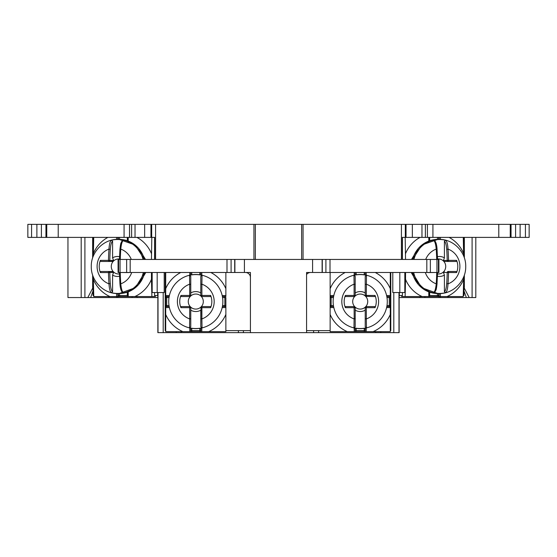 <?xml version="1.0" encoding="UTF-8"?>
<svg xmlns="http://www.w3.org/2000/svg" width="557" height="557" viewBox="0 0 557 557"><rect width="100%" height="100%" fill="white"/><g stroke="black" fill="none" stroke-linecap="round" stroke-linejoin="round"><path stroke-width="0.84" d="M529.15 224.36L427.414 224.36L427.414 237.393L529.15 237.393L529.15 224.36M402.321 259.451L402.321 237.393L427.414 237.393L427.414 224.36L401.416 224.36L401.416 259.451M155.584 259.451L155.584 224.36L401.416 224.36M155.584 224.36L129.523 224.36L129.586 237.393L151.671 237.393L144.653 237.393L144.653 224.36M129.523 224.36L27.85 224.36L27.85 237.393L129.523 237.393L129.523 224.36M245.414 224.36L311.586 224.36M67.954 237.393L67.954 297.549L157.861 297.549M399.139 297.549L475.803 297.549L475.803 237.393M109.068 297.549L108.942 296.547M90.673 297.549L93.019 290.907M93.019 287.523L87.818 297.549M92.657 287.523L92.657 275.088M92.657 257.849L92.657 237.393M402.433 259.451L402.433 237.393L402.398 259.451M154.602 259.451L154.602 237.393L154.567 259.451M140.58 237.393L128.214 237.393L128.214 241.07M116.594 239.426L116.594 237.393L104.243 237.393M151.671 224.36L151.671 237.393L154.679 237.393L154.679 259.451M452.744 237.393L440.406 237.393L440.406 239.426M428.786 241.07L428.786 237.393L416.413 237.393M412.347 224.36L412.347 237.393L406.116 237.393M406.039 224.36L406.039 237.393L405.329 237.393L405.329 224.36M399.139 292.536L399.139 332.64L306.573 332.64L306.573 272.484L438.916 272.484L438.916 259.451L426.815 259.451L426.815 272.484M426.815 259.451L118.084 259.451L118.084 272.484L250.427 272.484L250.427 332.64L306.573 332.64M214.591 272.484L201.801 272.484L201.801 275.165M189.77 275.165L189.77 272.484L176.973 272.484M379.018 272.484L366.228 272.484L366.228 275.165M354.196 275.165L354.196 272.484L341.399 272.484M157.861 292.536L157.861 332.64L163.201 332.64L163.201 292.536M124.072 224.36L124.072 237.393M58.22 224.36L58.22 237.393M46.753 224.36L46.753 237.393M253.936 259.451L253.936 224.36M255.357 224.36L255.357 259.451M301.643 224.36L301.643 259.451M303.064 224.36L303.064 259.451M312.588 259.451L312.588 272.484M244.412 259.451L244.412 272.484M165.708 272.484L165.708 295.544L165.708 272.484M169.182 296.547L165.708 296.547L165.708 297.549L165.708 295.544L169.391 295.544M169.015 305.57L165.708 305.57L165.708 306.573L165.708 297.549L166.71 297.549L166.71 306.573M165.206 272.484L165.206 330.635L165.708 330.635M222.389 306.573L225.863 306.573L225.863 305.57L225.863 314.454A32.724 32.724 0 0 1 208.68 331.638L182.891 331.638A32.724 32.724 0 0 1 165.708 314.454L165.708 306.573L169.182 306.573M224.861 296.547L224.861 297.549L225.863 297.549L225.863 305.57L224.861 305.57L224.861 306.573M222.18 295.544L225.863 295.544L225.863 272.484L225.863 296.547L222.389 296.547M245.414 272.484A5.013 5.013 0 0 1 250.427 277.497M225.863 330.635L250.427 330.635M330.134 272.484L330.134 295.544L330.134 272.484M333.608 296.547L330.134 296.547L330.134 297.549L330.134 295.544L333.817 295.544M333.441 305.57L330.134 305.57L330.134 306.573L330.134 297.549L331.137 297.549L331.137 306.573M306.573 330.635L330.134 330.635M306.573 274.49A5.013 5.013 0 0 1 310.583 272.484M386.816 306.573L390.29 306.573L390.29 305.57L390.29 314.454A32.724 32.724 0 0 1 373.106 331.638L347.317 331.638A32.724 32.724 0 0 1 330.134 314.454L330.134 306.573L333.608 306.573M389.287 296.547L389.287 297.549L390.29 297.549L390.29 305.57L389.287 305.57L389.287 306.573M386.607 295.544L390.29 295.544L390.29 272.484L390.29 296.547L386.816 296.547M390.29 330.635L390.791 330.635L390.791 272.484M330.134 314.454L330.134 331.638L347.317 331.638M387.282 301.56A27.07 27.07 0 0 1 360.212 328.63A27.07 27.07 0 0 1 333.142 301.56A27.07 27.07 0 0 1 360.212 274.49A27.07 27.07 0 0 1 387.282 301.56A27.07 27.07 0 0 1 360.212 328.63A27.07 27.07 0 0 1 333.142 301.56A27.07 27.07 0 0 1 360.212 274.49A27.07 27.07 0 0 1 387.282 301.56M355.199 292.933A9.977 9.977 0 0 1 365.225 292.933L365.225 276.307L365.225 284.453L366.318 284.195A18.409 18.409 0 0 1 366.318 318.924L366.457 327.801A26.973 26.973 0 0 1 353.967 327.801L354.106 318.924A18.409 18.409 0 0 1 354.106 284.195L354.106 295.454L345.375 295.454A16.042 16.042 0 0 0 345.375 307.666L354.106 307.666L354.196 318.924L355.199 318.674L355.199 307.575L354.106 307.666L354.196 306.573L355.199 307.575A1.003 1.003 21.4 0 0 354.196 306.573L355.011 306.991A7.52 7.52 0 0 0 365.413 306.991L366.228 306.573L366.318 307.666L375.049 307.666A16.042 16.042 0 0 0 375.049 295.454L366.318 295.454L366.457 275.318A26.973 26.973 0 0 0 353.967 275.318L354.106 284.195L355.199 284.453L355.199 276.307L353.967 275.318M353.967 327.801L355.199 326.813L355.199 310.186A9.977 9.977 0 0 0 365.225 310.186L365.225 326.813L365.225 307.575L365.643 306.761A7.52 7.52 0 0 0 365.643 296.359L374.854 296.547L375.049 295.454M354.781 306.761A7.52 7.52 0 0 1 354.781 296.359L354.196 296.547L354.106 295.454L355.199 295.544L355.199 277.003M365.225 277.003L365.225 276.307L366.457 275.318M365.225 318.674L366.318 318.924L366.318 307.666L365.225 307.575L365.413 306.991M365.225 284.453L365.225 295.544L366.318 295.454L366.228 296.547A1.003 1.003 0 0 1 365.225 295.544L365.413 296.129A7.52 7.52 0 0 0 355.011 296.129L355.199 295.544A1.003 1.003 111.4 0 1 354.196 296.547L345.57 296.547L345.375 295.454M366.228 306.573A1.003 1.003 0 0 0 365.225 307.575A1.003 1.003 0 0 1 366.228 306.573L374.854 306.573L375.049 307.666M366.457 327.801L365.225 326.813M355.199 326.813L355.199 326.117M345.375 307.666L345.57 306.573L354.196 306.573A1.003 1.003 21.4 0 1 355.199 307.575M355.199 295.544L355.011 296.129M373.106 331.638L390.29 331.638L390.29 314.454M355.199 328.164L355.199 331.638M365.225 331.638L365.225 328.164M355.199 274.956L355.199 272.484M365.225 272.484L365.225 274.956M165.708 314.454L165.708 331.638L182.891 331.638M208.68 331.638L225.863 331.638L225.863 314.454M190.773 326.117L190.773 310.186A9.977 9.977 0 0 0 200.798 310.186L200.798 326.813L200.986 306.991A7.52 7.52 0 0 1 190.585 306.991L190.773 307.575L189.679 307.666L189.679 318.924A18.409 18.409 0 0 1 189.679 284.195L189.679 295.454L180.948 295.454A16.042 16.042 0 0 0 180.948 307.666L189.679 307.666L189.77 306.573L190.355 306.761A7.52 7.52 0 0 1 190.355 296.359L189.77 296.547L189.679 295.454L190.773 295.544L190.773 276.307L189.54 275.318L189.679 284.195L190.773 284.453L190.773 277.003M190.773 328.164L190.773 331.638M200.798 331.638L200.798 328.164M222.856 301.56A27.07 27.07 0 0 1 195.786 328.63A27.07 27.07 0 0 1 168.715 301.56A27.07 27.07 0 0 1 195.786 274.49A27.07 27.07 0 0 1 222.856 301.56A27.07 27.07 0 0 1 195.786 328.63A27.07 27.07 0 0 1 168.715 301.56A27.07 27.07 0 0 1 195.786 274.49A27.07 27.07 0 0 1 222.856 301.56M189.54 275.318A26.973 26.973 0 0 1 202.031 275.318L201.892 284.195A18.409 18.409 0 0 1 201.892 318.924L202.031 327.801A26.973 26.973 0 0 1 189.54 327.801L189.679 318.924L190.773 318.674L190.773 307.575A1.003 1.003 21.4 0 0 189.77 306.573L190.355 306.761M189.54 327.801L190.773 326.813L190.773 318.674L190.773 326.813M190.773 292.933A9.977 9.977 0 0 1 200.798 292.933L200.798 276.307L202.031 275.318M210.623 295.454L201.892 295.454L201.801 296.547L210.428 296.547L210.623 295.454A16.042 16.042 0 0 1 210.623 307.666L201.892 307.666L200.798 307.575L200.986 306.991L201.801 306.573L201.892 307.666L201.892 318.924L200.798 318.674M180.948 295.454L181.143 296.547L189.77 296.547A1.003 1.003 111.4 0 0 190.773 295.544L190.585 296.129A7.52 7.52 0 0 1 200.986 296.129L201.801 296.547A1.003 1.003 0 0 1 200.798 295.544L201.892 295.454L201.892 284.195L200.798 284.453L200.798 295.544L201.216 296.359A7.52 7.52 0 0 1 201.216 306.761L200.986 306.991M201.801 306.573A1.003 1.003 0 0 0 200.798 307.575A1.003 1.003 0 0 1 201.801 306.573L210.428 306.573L210.623 307.666M202.031 327.801L200.798 326.813M180.948 307.666L181.143 306.573L189.77 306.573A1.003 1.003 21.4 0 1 190.773 307.575M190.585 296.129L190.773 295.544M200.798 277.003L200.798 284.453M190.773 274.956L190.773 272.484M200.798 272.484L200.798 274.956M152.172 272.484L152.172 292.536L164.204 292.536L164.204 272.484M176.235 331.638L176.235 332.64L163.201 332.64M176.235 332.64L243.409 332.64L243.409 330.635M250.427 332.64L243.409 332.64M393.799 332.64L393.799 292.536M399.815 272.484L399.815 292.536L392.796 292.536L392.796 272.484M399.815 292.536L404.828 292.536L404.828 272.484M380.765 332.64L380.765 331.638M313.591 332.64L313.591 330.635M432.928 237.393L432.928 224.36M498.78 237.393L498.78 224.36M510.247 237.393L510.247 224.36M469.182 297.549L463.981 287.523M464.343 237.393L464.343 257.849M464.343 275.088L464.343 287.523M466.327 297.549L463.981 290.907M448.058 296.547L447.932 297.549M463.285 295.544L463.981 295.544L463.981 276.119M463.981 256.819L463.981 237.393M399.139 295.544L402.433 295.544L402.433 292.536M154.567 292.536L154.567 295.544L157.861 295.544M93.019 276.119L93.019 295.544L93.715 295.544M405.545 259.451L405.183 237.393M463.654 276.954L463.654 279.363A32.724 31.61 -90 0 1 447.048 296.547L422.143 296.547A32.724 31.61 -90 0 1 405.545 279.363L405.545 272.484M405.545 279.363L405.12 296.547L422.143 296.547M401.792 295.544L401.681 296.547L405.12 296.547M463.285 237.393L463.654 255.983M429.531 292.14L429.496 296.547M447.048 296.547L463.229 296.547L463.654 279.363M433.534 240.227C434.822 241.084 435.72 244.043 436.228 249.104L437.064 249.299C436.751 244.405 435.797 241.418 434.202 240.318L433.534 240.227A26.973 26.054 -90 0 1 445.6 240.227C446.888 241.084 447.696 244.043 448.023 249.104A18.409 17.775 90 0 1 459.901 266.469A18.409 17.775 -90 0 1 448.023 283.833C447.696 288.902 446.888 291.861 445.6 292.71A26.973 26.054 -90 0 1 433.534 292.71C434.822 291.854 435.72 288.895 436.228 283.833A18.409 17.775 -90 0 1 425.318 272.484M433.534 292.71L434.182 292.634L435.567 290.998C436.068 288.916 436.04 292.098 437.064 283.645L436.228 283.833A68.504 17.733 90 0 0 436.737 272.575L436.737 272.484M437.53 272.484L427.95 272.575A16.042 15.492 -90 0 1 427.915 272.484L427.95 272.575M425.687 259.451A18.409 17.775 90 0 1 436.228 249.104A68.504 17.733 90 0 1 436.716 259.451M444.409 241.216C445.593 242.128 446.366 244.843 446.714 249.362A67.508 17.476 90 0 1 447.215 260.453L443.442 260.453L444.409 257.842L444.409 241.216L445.6 240.227M444.409 257.842A9.977 9.636 90 0 0 437.454 256.735M456.608 260.363L448.531 260.363L448.183 261.456L456.169 261.456L456.608 260.363A16.042 15.492 -90 0 1 457.777 266.469A16.042 15.492 -90 0 1 456.608 272.575L443.442 272.484L443.483 271.9A7.52 7.262 -90 0 1 437.53 273.926M456.169 271.482L448.183 271.482A1.003 0.968 90 0 0 447.215 272.484A67.508 17.476 90 0 1 446.714 283.583L448.023 283.833A68.504 17.733 -90 0 0 448.531 272.575L448.183 271.482L456.169 271.482L456.608 272.575M443.442 260.453L443.483 261.038L444.409 261.456L448.183 261.456A1.003 0.968 90 0 1 447.215 260.453L448.531 260.363A68.504 17.733 -90 0 0 448.023 249.104L446.714 249.362M444.409 261.456L456.169 261.456M443.706 261.268A7.52 7.262 -90 0 1 443.706 271.67L444.409 271.482M445.6 292.71L444.409 291.722L444.409 275.095L443.442 272.484M437.454 276.209A9.977 9.636 90 0 0 444.409 275.095M437.53 259.012A7.52 7.262 -90 0 1 443.483 261.038M418.425 284.627L411.212 272.484M411.498 259.451L418.37 248.373M93.019 256.819L93.019 237.393M93.346 255.983L93.715 237.393M127.504 296.547L109.952 296.547A32.724 31.61 90 0 1 93.346 279.363L93.346 276.954M93.346 279.363L93.771 296.547L109.952 296.547M151.817 237.393L151.455 259.451M151.455 272.484L151.455 279.363A32.724 31.61 90 0 1 134.857 296.547L127.469 296.547L127.469 292.14M134.857 296.547L155.319 296.547L155.208 295.544M151.88 296.547L151.455 279.363M131.682 272.484A18.409 17.775 90 0 1 120.772 283.833C121.28 288.902 122.185 291.861 123.466 292.71A26.973 26.054 90 0 1 111.4 292.71C110.112 291.854 109.304 288.895 108.977 283.833A18.409 17.775 90 0 1 97.099 266.469A18.409 17.775 -90 0 1 108.977 249.104A68.504 17.733 90 0 0 108.469 260.363L100.392 260.363A16.042 15.492 90 0 0 99.223 266.469A16.042 15.492 90 0 0 100.392 272.575L108.469 272.575A68.504 17.733 90 0 0 108.977 283.833L110.286 283.583A67.508 17.476 -90 0 1 109.785 272.484L108.469 272.575L108.817 271.482L100.831 271.482L100.392 272.575M111.4 292.71L112.591 291.722L112.591 275.095A9.977 9.636 -90 0 0 119.546 276.209M112.591 271.482L108.817 271.482L113.294 271.67A7.52 7.262 90 0 1 113.294 261.268L108.817 261.456L108.469 260.363L109.785 260.453A67.508 17.476 -90 0 1 110.286 249.362L108.977 249.104C109.304 244.043 110.112 241.084 111.4 240.227A26.973 26.054 90 0 1 123.466 240.227C122.178 241.084 121.28 244.043 120.772 249.104A68.504 17.733 -90 0 0 120.284 259.451M100.392 260.363L100.831 261.456L108.817 261.456A1.003 0.968 90 0 0 109.785 260.453L113.558 260.453L112.591 257.842L112.591 241.216L111.4 240.227M119.971 249.362L119.936 249.292C120.96 240.84 120.932 244.022 121.433 241.94L122.819 240.304L123.466 240.227M119.546 256.735A9.977 9.636 -90 0 0 112.591 257.842M129.05 272.575L129.078 272.484A16.042 15.492 90 0 1 129.05 272.575L119.47 272.484M123.466 292.71L122.798 292.62C121.203 291.52 120.249 288.533 119.936 283.645L120.772 283.833A68.504 17.733 -90 0 1 120.263 272.575L120.263 272.484M112.591 275.095L113.558 272.484L109.785 272.484A1.003 0.968 90 0 0 108.817 271.482M113.294 271.67L113.558 272.484M108.817 261.456L112.591 261.456M113.558 260.453L113.294 261.268M113.517 261.038A7.52 7.262 90 0 1 119.47 259.012M119.47 273.926A7.52 7.262 90 0 1 113.517 271.9M138.602 248.338L145.502 259.451M145.788 272.484L138.582 284.62M424.88 296.547L424.88 297.549L424.88 296.547M132.12 296.547L132.12 297.549M116.643 297.549L116.643 296.547M84.908 297.549L84.908 237.393M158.014 292.536L158.014 332.64M135.031 224.36L135.031 237.393M131.619 224.36L131.619 237.393M45.953 224.36L45.953 237.393M41.399 224.36L41.399 237.393M36.88 237.393L36.88 224.36M31.568 237.393L31.568 224.36M398.986 332.64L398.986 292.536M438.707 259.451L438.707 272.484M436.953 259.451L436.953 272.484M430.359 259.451L430.359 272.484M330.009 259.451L330.009 272.484M325.901 259.451L325.901 272.484M322.294 259.451L322.294 272.484M330.134 288.672A32.724 32.724 0 0 1 345.194 272.484M375.23 272.484A32.724 32.724 0 0 1 390.29 288.672M390.29 307.575L386.607 307.575M366.228 327.955L366.228 331.638M354.196 331.638L354.196 327.955M333.817 307.575L330.134 307.575M355.199 284.453L355.199 276.307M364.222 331.638L364.222 330.635L365.225 330.635M356.202 328.331L356.202 330.635L364.222 330.635L364.222 328.331M355.199 330.635L356.202 330.635L356.202 331.638M386.983 297.549L389.287 297.549L389.287 305.57L386.983 305.57M333.441 297.549L331.137 297.549L331.137 296.547M356.202 272.484L356.202 274.789M364.222 274.789L364.222 272.484M165.708 288.672A32.724 32.724 0 0 1 180.767 272.484M210.804 272.484A32.724 32.724 0 0 1 225.863 288.672M225.863 307.575L222.18 307.575M201.801 327.955L201.801 331.638M189.77 331.638L189.77 327.955M169.391 307.575L165.708 307.575M199.796 331.638L199.796 330.635L200.798 330.635M191.775 328.331L191.775 330.635L199.796 330.635L199.796 328.331M190.773 330.635L191.775 330.635L191.775 331.638M222.556 297.549L224.861 297.549L224.861 305.57L222.556 305.57M190.773 284.453L190.773 276.307M169.015 297.549L166.71 297.549L166.71 296.547M191.775 272.484L191.775 274.789M199.796 274.789L199.796 272.484M234.706 259.451L234.706 272.484M231.099 259.451L231.099 272.484M226.991 272.484L226.991 259.451M130.185 259.451L130.185 272.484M126.641 259.451L126.641 272.484M120.047 259.451L120.047 272.484M118.293 259.451L118.293 272.484M238.396 332.64L238.396 330.635M181.248 331.638L181.248 332.64M157.185 272.484L157.185 292.536M375.752 332.64L375.752 331.638M318.604 332.64L318.604 330.635M421.969 237.393L421.969 224.36M425.381 237.393L425.381 224.36M511.048 237.393L511.048 224.36M515.601 237.393L515.601 224.36M520.12 224.36L520.12 237.393M525.432 237.393L525.432 224.36M472.092 297.549L472.092 237.393M405.545 253.581A32.724 31.61 -90 0 1 420.096 237.393M449.102 237.393A32.724 31.61 -90 0 1 463.654 253.581M440.406 293.511L440.406 296.547M428.786 296.547L428.786 291.868M439.181 296.547L439.181 293.539M438.596 296.547A2.005 0.522 -90 0 0 438.665 295.544L438.665 293.539M437.175 296.547L437.433 295.544L438.665 295.544M429.684 292.195L429.684 295.544L437.433 295.544L437.433 293.539M429.531 295.544L429.531 296.463M399.348 292.536L399.348 295.544M412.591 259.451A27.07 26.151 -90 0 1 437.844 239.399L421.921 244.983L412.556 259.451M413.921 259.451A27.07 26.151 -90 0 1 439.174 239.399L437.844 239.399M412.347 272.484A27.07 26.151 90 0 0 437.844 293.539L439.174 293.539A27.07 26.151 -90 0 1 413.677 272.484M437.029 283.583L437.565 272.505A1.003 1.003 0 0 0 437.565 272.484M446.714 283.583C446.366 288.094 445.593 290.81 444.409 291.722M429.684 237.393L429.684 240.742M437.433 239.399L437.433 237.393M438.665 237.393L438.665 239.399M439.181 237.393L439.181 239.399M157.652 295.544L157.652 292.536M93.346 253.581A32.724 31.61 90 0 1 107.898 237.393M136.904 237.393A32.724 31.61 90 0 1 151.455 253.581M128.214 291.868L128.214 296.547M116.594 296.547L116.594 293.511M117.819 293.539L117.819 296.547M127.469 296.463L127.469 295.544M119.567 293.539L119.567 295.544L127.316 295.544L127.316 292.195M118.404 296.547A2.005 0.522 90 0 1 118.335 295.544L119.567 295.544L119.825 296.547M118.335 295.544L118.335 293.539M144.444 259.451L135.079 244.983L119.156 239.399A27.07 26.151 90 0 1 144.409 259.451M119.156 239.399L117.826 239.399A27.07 26.151 90 0 1 143.079 259.451M143.323 272.484A27.07 26.151 90 0 1 117.826 293.539L119.156 293.539A27.07 26.151 -90 0 0 144.653 272.484M112.591 291.722C111.407 290.81 110.634 288.094 110.286 283.583M110.286 249.362C110.634 244.843 111.407 242.128 112.591 241.216M131.313 259.451A18.409 17.775 -90 0 0 120.772 249.104L119.936 249.285L119.456 259.451M117.819 239.399L117.819 237.393M118.335 239.399L118.335 237.393M119.567 237.393L119.567 239.399M127.316 240.742L127.316 237.393M440.357 297.549L440.357 296.547M439.104 297.549L439.104 296.547M419.867 297.549L419.867 296.547M137.133 296.547L137.133 297.549M117.896 297.549L117.896 296.547M81.197 297.549L81.197 237.393M150.961 224.36L150.961 237.393M46.308 224.36L46.308 237.393M438.422 272.484L438.422 259.451M322.113 259.451L322.113 272.484M365.225 295.544A1.003 1.003 0 0 0 366.228 296.547M200.798 295.544A1.003 1.003 0 0 0 201.801 296.547M234.887 259.451L234.887 272.484M118.578 272.484L118.578 259.451M510.692 224.36L510.692 237.393M412.312 272.484L421.524 287.642L437.844 293.539M439.174 293.539C453.44 293.901 466.098 280.86 465.722 266.469C466.098 252.077 453.44 239.037 439.174 239.399M437.544 259.451L437.064 249.292M429.531 240.798L429.531 237.393M144.688 272.484L135.476 287.642L119.156 293.539M117.826 239.399C103.56 239.037 90.902 252.077 91.278 266.469C90.902 280.86 103.56 293.901 117.826 293.539M119.435 272.484A1.003 1.003 0 0 0 119.435 272.505L119.936 283.645M127.469 237.393L127.469 240.798"/></g></svg>
